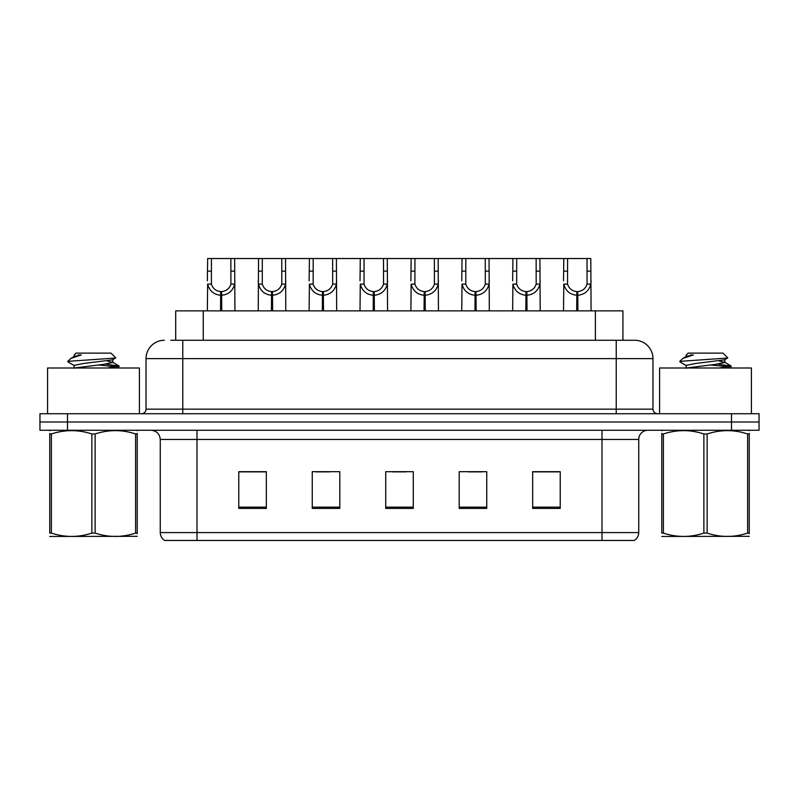 <?xml version="1.0" encoding="UTF-8"?>
<svg xmlns="http://www.w3.org/2000/svg" width="799" height="799" viewBox="0 0 799 799"><rect width="100%" height="100%" fill="white"/><g stroke="black" fill="none" stroke-linecap="round" stroke-linejoin="round"><path stroke-width="1.2" d="M175.7 340.264L175.7 310.871L622.93 310.871L622.93 340.264M638.741 532.573C638.631 535.999 637.133 538.636 634.246 540.474L602.007 540.474L602.007 532.573L638.741 532.573L638.741 439.45A9.188 9.188 0 0 1 647.929 430.262M602.007 540.474L164.754 540.474A9.188 9.188 0 0 1 160.259 532.573L160.259 439.45C159.72 433.877 156.654 430.811 151.071 430.262M67.506 413.732L759.05 413.732L759.05 422.002L39.95 422.002L39.95 430.262L67.506 430.262L67.506 422.002L39.95 422.002L39.95 413.732L67.506 413.732L67.506 422.002L759.05 422.002L759.05 430.262L67.506 430.262M560.219 508.424L560.219 471.68L532.663 471.68L532.663 508.424L560.219 508.424M486.751 508.424L486.751 471.68L459.195 471.68L459.195 508.424L486.751 508.424M266.337 508.424L266.337 471.68L238.781 471.68L238.781 508.424L266.337 508.424M339.805 508.424L339.805 471.68L312.249 471.68L312.249 508.424L339.805 508.424M413.273 508.424L413.273 471.68L385.727 471.68L385.727 508.424L413.273 508.424M585.297 540.474L213.703 540.474M532.663 471.869L558.751 471.869M544.978 471.869L533.313 471.869M316.014 471.869L329.797 471.869M265.138 471.869L253.473 471.869M239.7 471.869L266.337 471.869M468.653 471.869L482.426 471.869M392.339 471.869L406.112 471.869M171.246 340.264L628.174 340.264M170.826 340.264L182.761 340.264L182.761 358.631L146.027 358.631L146.027 409.148A4.594 4.594 0 0 1 141.433 413.732M164.394 340.264A18.367 18.367 0 0 0 146.027 358.631M634.606 340.264A18.367 18.367 0 0 1 652.973 358.631L616.239 358.631L616.239 340.264L634.326 340.264M652.973 358.631L652.973 409.148C653.252 411.934 654.781 413.463 657.567 413.732M220.544 310.871L220.704 291.595C215.99 291.106 212.884 288.609 211.385 284.114L211.435 258.526L234.646 258.526L234.926 310.871M220.544 295.26C213.703 294.491 209.398 290.766 207.62 284.114L207.37 310.871M207.37 280.819L207.65 258.526L211.435 258.526M221.593 310.871L221.593 291.595C226.307 291.106 229.413 288.609 230.911 284.114L230.861 258.526M221.593 291.595L221.752 310.871M220.704 291.595L220.704 310.871M234.926 280.819L234.676 284.114C232.909 290.766 228.594 294.491 221.752 295.26M234.646 258.526L258.536 258.526L258.247 310.871M271.43 310.871L271.59 291.595C266.876 291.106 263.77 288.609 262.272 284.114L262.312 258.526L285.523 258.526L285.802 310.871M271.43 295.26C264.579 294.491 260.274 290.766 258.496 284.114L258.247 280.819M272.469 310.871L272.469 291.595C277.183 291.106 280.289 288.609 281.787 284.114L281.747 258.526M272.469 291.595L272.629 310.871M271.59 291.595L271.59 310.871M285.802 280.819L285.553 284.114C283.785 290.766 279.47 294.491 272.629 295.26M262.312 258.526L258.536 258.526M322.307 310.871L322.466 291.595C317.752 291.106 314.646 288.609 313.148 284.114L313.188 258.526L336.399 258.526L336.679 310.871M322.307 295.26C315.455 294.491 311.151 290.766 309.383 284.114L309.133 310.871M309.133 280.819L309.413 258.526L313.188 258.526M323.345 310.871L323.345 291.595C328.059 291.106 331.166 288.609 332.664 284.114L332.624 258.526M323.345 291.595L323.505 310.871M322.466 291.595L322.466 310.871M336.679 280.819L336.429 284.114C334.661 290.766 330.357 294.491 323.505 295.26M373.183 310.871L373.343 291.595C368.629 291.106 365.523 288.609 364.024 284.114L364.074 258.526L387.275 258.526L387.565 310.871M373.183 295.26C366.341 294.491 362.027 290.766 360.259 284.114L360.009 310.871M360.009 280.819L360.289 258.526L364.074 258.526M374.222 310.871L374.222 291.595C378.936 291.106 382.042 288.609 383.54 284.114L383.5 258.526M374.222 291.595L374.381 310.871M373.343 291.595L373.343 310.871M387.565 280.819L387.315 284.114C385.537 290.766 381.233 294.491 374.381 295.26M424.059 310.871L424.219 291.595C419.505 291.106 416.399 288.609 414.901 284.114L414.951 258.526L438.162 258.526L438.441 310.871M424.059 295.26C417.218 294.491 412.913 290.766 411.135 284.114L410.886 310.871M410.886 280.819L411.165 258.526L414.951 258.526M425.108 310.871L425.108 291.595C429.822 291.106 432.928 288.609 434.426 284.114L434.376 258.526M425.108 291.595L425.268 310.871M424.219 291.595L424.219 310.871M438.441 280.819L438.192 284.114C436.424 290.766 432.109 294.491 425.268 295.26M285.523 258.526L309.413 258.526M336.399 258.526L360.289 258.526M387.275 258.526L411.165 258.526M139.416 413.732L139.416 367.999L47.57 367.999L47.57 413.732M751.43 413.732L751.43 367.999L659.584 367.999L659.584 413.732M137.228 536.319L49.758 536.469M137.228 533.692L137.228 533.083C137.228 537.537 137.228 537.537 137.228 533.083L135.61 533.083L135.61 433.977C122.167 429.532 108.674 429.532 95.121 433.977L91.865 433.977C78.432 429.532 64.929 429.532 51.376 433.977L49.758 433.977C49.758 429.532 49.758 429.532 49.758 433.977L49.758 433.378M95.121 433.977L95.121 533.083C108.554 537.537 122.057 537.537 135.61 533.083M95.121 533.083L91.865 533.083L91.865 433.977M137.228 433.378L137.228 433.977C137.228 429.532 137.228 429.532 137.228 433.977L135.61 433.977M137.228 430.691L136.659 430.262M107.116 367.999L119.151 366.112L105.758 364.134M118.592 367.999L119.151 366.112M117.303 366.811L98.267 364.983M74.397 365.672L68.015 361.947L68.504 361.308L67.835 361.737M74.147 368.299L74.147 365.383L83.815 363.445L112.589 359.84L115.745 357.872L110.991 353.118L75.995 353.118L74.427 354.976M115.685 358.032L68.504 361.308M67.835 361.288L70.971 358.352L81.308 354.976L78.282 354.976M50.327 430.262L49.758 430.751M137.228 433.977L137.228 533.083M51.376 433.977L51.376 533.083L49.758 533.083L49.758 433.977M51.376 533.083C64.819 537.537 78.312 537.537 91.865 533.083M49.758 533.083C49.758 537.537 49.758 537.537 49.758 533.083M74.437 367.999L103.161 364.414L112.839 362.476L107.296 361.018M70.971 358.352L74.397 356.354L81.308 354.976M749.242 536.319L661.772 536.469M749.242 533.692L749.242 533.083C749.242 537.537 749.242 537.537 749.242 533.083L747.624 533.083L747.624 433.977C734.181 429.532 720.688 429.532 707.135 433.977L703.879 433.977C690.446 429.532 676.943 429.532 663.39 433.977L661.772 433.977C661.772 429.532 661.772 429.532 661.772 433.977L661.772 433.378M707.135 433.977L707.135 533.083C720.568 537.537 734.071 537.537 747.624 533.083M707.135 533.083L703.879 533.083L703.879 433.977M749.242 433.378L749.242 433.977C749.242 429.532 749.242 429.532 749.242 433.977L747.624 433.977M749.242 430.691L748.673 430.262M719.13 367.999L731.165 366.112L717.772 364.134M730.616 367.999L731.165 366.112M729.317 366.811L710.291 364.983M686.411 365.672L680.029 361.947L680.518 361.308L679.849 361.737M686.161 368.299L686.161 365.383L695.839 363.445L724.603 359.84L727.759 357.872L723.005 353.118L688.009 353.118L686.441 354.976M727.699 358.032L680.518 361.308M679.849 361.288L682.985 358.352L693.322 354.976L690.296 354.976M662.341 430.262L661.772 430.751M749.242 433.977L749.242 533.083M663.39 433.977L663.39 533.083L661.772 533.083L661.772 433.977M663.39 533.083C676.833 537.537 690.326 537.537 703.879 533.083M661.772 533.083C661.772 537.537 661.772 537.537 661.772 533.083M686.451 367.999L715.185 364.414L724.853 362.476L719.31 361.018M682.985 358.352L686.411 356.354L693.322 354.976M474.946 310.871L475.105 291.595C470.391 291.106 467.285 288.609 465.787 284.114L465.827 258.526L489.038 258.526L489.318 310.871M474.946 295.26C468.094 294.491 463.79 290.766 462.012 284.114L461.762 310.871M461.762 280.819L462.052 258.526L465.827 258.526M475.984 310.871L475.984 291.595C480.698 291.106 483.804 288.609 485.303 284.114L485.263 258.526M475.984 291.595L476.144 310.871M475.105 291.595L475.105 310.871M489.318 280.819L489.068 284.114C487.3 290.766 482.986 294.491 476.144 295.26M525.822 310.871L525.982 291.595C521.268 291.106 518.161 288.609 516.663 284.114L516.703 258.526L539.914 258.526L540.194 310.871M525.822 295.26C518.97 294.491 514.666 290.766 512.898 284.114L512.648 310.871M512.648 280.819L512.928 258.526L516.703 258.526M526.861 310.871L526.861 291.595C531.575 291.106 534.681 288.609 536.179 284.114L536.139 258.526M526.861 291.595L527.02 310.871M525.982 291.595L525.982 310.871M540.194 280.819L539.944 284.114C538.176 290.766 533.872 294.491 527.02 295.26M576.698 310.871L576.858 291.595C572.144 291.106 569.038 288.609 567.54 284.114L567.59 258.526L590.791 258.526L591.08 310.871M576.698 295.26C569.857 294.491 565.542 290.766 563.774 284.114L563.525 310.871M563.525 280.819L563.804 258.526L567.59 258.526M577.737 310.871L577.737 291.595C582.461 291.106 585.557 288.609 587.055 284.114L587.015 258.526M577.737 291.595L577.897 310.871M576.858 291.595L576.858 310.871M591.08 280.819L590.831 284.114C589.053 290.766 584.748 294.491 577.897 295.26M438.162 258.526L462.052 258.526M489.038 258.526L512.928 258.526M539.914 258.526L563.804 258.526M203.256 340.264L203.256 310.871M595.375 340.264L595.375 310.871M602.007 430.262L602.007 439.45L160.259 439.45M638.741 439.45L602.007 439.45L602.007 532.573L196.993 532.573L196.993 540.474M160.259 532.573L196.993 532.573L196.993 430.262M731.494 430.262L731.494 413.732M413.273 507.145L385.727 507.145M339.805 507.145L312.249 507.145M266.337 507.145L238.781 507.145M486.751 507.145L459.195 507.145M560.219 507.145L532.663 507.145M182.761 413.732L182.761 409.148L652.973 409.148M146.027 409.148L182.761 409.148L182.761 358.631L616.239 358.631L616.239 413.732M211.435 271.121L207.65 271.121M211.385 284.114L207.62 284.114M234.676 284.114L230.911 284.114M234.646 271.121L230.861 271.121M262.312 271.121L258.536 271.121M262.272 284.114L258.496 284.114M285.553 284.114L281.787 284.114M285.523 271.121L281.747 271.121M313.188 271.121L309.413 271.121M313.148 284.114L309.383 284.114M336.429 284.114L332.664 284.114M336.399 271.121L332.624 271.121M364.074 271.121L360.289 271.121M364.024 284.114L360.259 284.114M387.315 284.114L383.54 284.114M387.275 271.121L383.5 271.121M414.951 271.121L411.165 271.121M414.901 284.114L411.135 284.114M438.192 284.114L434.426 284.114M438.162 271.121L434.376 271.121M465.827 271.121L462.052 271.121M465.787 284.114L462.012 284.114M489.068 284.114L485.303 284.114M489.038 271.121L485.263 271.121M516.703 271.121L512.928 271.121M516.663 284.114L512.898 284.114M539.944 284.114L536.179 284.114M539.914 271.121L536.139 271.121M567.59 271.121L563.804 271.121M567.54 284.114L563.774 284.114M590.831 284.114L587.055 284.114M590.791 271.121L587.015 271.121M74.147 354.976L74.147 356.644M112.839 359.56L112.839 362.476M112.589 362.187L118.971 365.912M686.161 354.976L686.161 356.644M724.853 359.56L724.853 362.476M724.603 362.187L730.985 365.912"/></g></svg>
